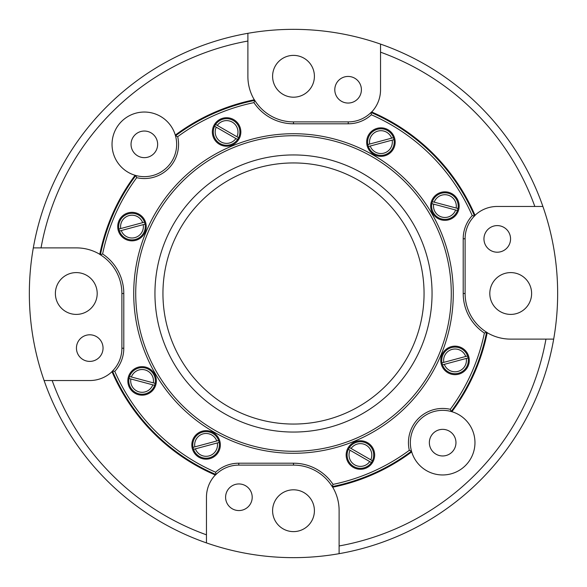 <?xml version="1.0" encoding="UTF-8"?>
<svg xmlns="http://www.w3.org/2000/svg" width="587" height="587" viewBox="0 0 587 587"><rect width="100%" height="100%" fill="white"/><g stroke="black" fill="none" stroke-linecap="round" stroke-linejoin="round"><path stroke-width="0.88" d="M393.994 139.64A13.303 13.303 0 0 1 384.368 154.939A13.303 13.303 0 0 1 368.372 146.523L393.994 139.64A13.303 13.303 0 0 0 393.459 137.659L367.844 144.541A13.303 13.303 0 0 0 368.372 146.523L370.214 146.031A11.402 11.402 0 0 0 392.153 140.132L393.994 139.64M193.006 447.36A13.303 13.303 0 0 1 202.632 432.061A13.303 13.303 0 0 1 218.628 440.477L193.006 447.36A13.303 13.303 0 0 0 193.541 449.341L219.156 442.459A13.303 13.303 0 0 0 218.628 440.477L216.786 440.969A11.402 11.402 0 0 0 194.847 446.868L193.006 447.36M468.096 357.953A13.303 13.303 0 0 1 458.476 373.251A13.303 13.303 0 0 1 442.481 364.843L468.096 357.953A13.303 13.303 0 0 0 467.568 355.971L441.952 362.861A13.303 13.303 0 0 0 442.481 364.843L444.322 364.344A11.402 11.402 0 0 0 466.254 358.452L468.096 357.953M215.612 124.466A13.303 13.303 0 0 1 233.237 120.452A13.303 13.303 0 0 1 238.601 137.71L215.612 124.466A13.303 13.303 0 0 0 214.593 126.242L237.574 139.486A13.303 13.303 0 0 0 238.601 137.71L236.943 136.756A11.402 11.402 0 0 0 217.271 125.42L215.612 124.466A13.303 13.303 0 0 1 226.597 118.669M293.5 154.946A138.554 138.554 0 0 1 432.054 293.5A138.554 138.554 0 0 1 293.5 432.054A138.554 138.554 0 0 1 154.946 293.5A138.554 138.554 0 0 1 293.5 154.946M293.5 451.278A157.778 157.778 0 0 0 451.278 293.5A157.778 157.778 0 0 0 293.5 135.722A157.778 157.778 0 0 0 135.722 293.5A157.778 157.778 0 0 0 293.5 451.278M293.5 424.056A130.556 130.556 0 0 0 424.056 293.5A130.556 130.556 0 0 0 293.5 162.944A130.556 130.556 0 0 0 162.944 293.5A130.556 130.556 0 0 0 293.5 424.056M293.5 133.719A159.781 159.781 0 0 1 453.281 293.5A159.781 159.781 0 0 1 293.5 453.281A159.781 159.781 0 0 1 133.719 293.5A159.781 159.781 0 0 1 293.5 133.719M371.366 114.788A34.207 34.207 0 0 1 348.23 123.798L293.5 123.798A47.51 47.51 0 0 1 253.951 102.615A194.943 194.943 0 0 0 177.685 136.69A34.207 34.207 0 0 1 136.69 177.685L135.817 175.506A32.307 32.307 0 0 0 175.506 135.824L175.506 135.817A196.938 196.938 0 0 1 254.787 100.406L254.787 100.399A45.61 45.61 0 0 0 293.5 121.898L348.23 121.898A32.307 32.307 0 0 0 371.043 112.469L371.043 112.469A196.938 196.938 0 0 1 474.531 215.957L474.531 215.957A32.307 32.307 0 0 0 465.102 238.77L465.102 293.5A45.61 45.61 0 0 0 486.601 332.213L484.385 333.049A47.51 47.51 0 0 1 463.202 293.5L463.202 238.77A34.207 34.207 0 0 1 472.212 215.634A194.943 194.943 0 0 0 371.366 114.788L371.043 112.469L371.564 111.934A197.636 197.636 0 0 1 371.696 111.992A32.307 32.307 0 0 0 380.537 89.782L380.537 52.17A256.548 256.548 0 0 1 534.83 206.463L497.218 206.463A32.307 32.307 0 0 0 475.008 215.304A197.636 197.636 0 0 0 371.696 111.992M177.685 136.69L175.506 135.817L175.3 135.105A32.307 32.307 0 0 0 112.036 144.343A32.307 32.307 0 0 0 135.105 175.3A197.636 197.636 0 0 0 99.79 254.296A45.61 45.61 0 0 0 76.479 247.89L41.039 247.89A256.548 256.548 0 0 1 247.89 41.039L247.89 76.479A45.61 45.61 0 0 0 254.296 99.79A197.636 197.636 0 0 0 175.3 135.105M226.597 117.723A14.249 14.249 0 0 0 212.34 131.972A14.249 14.249 0 0 0 226.597 146.229A14.249 14.249 0 0 0 240.846 131.972A14.249 14.249 0 0 0 226.597 117.723M444.909 191.832A14.249 14.249 0 0 0 430.66 206.081A14.249 14.249 0 0 0 444.909 220.338A14.249 14.249 0 0 0 459.166 206.081A14.249 14.249 0 0 0 444.909 191.832M380.919 127.834A14.249 14.249 0 0 0 366.662 142.091A14.249 14.249 0 0 0 380.919 156.34A14.249 14.249 0 0 0 395.168 142.091A14.249 14.249 0 0 0 380.919 127.834M455.028 346.154A14.249 14.249 0 0 0 440.771 360.403A14.249 14.249 0 0 0 455.028 374.66A14.249 14.249 0 0 0 469.277 360.403A14.249 14.249 0 0 0 455.028 346.154M360.403 440.771A14.249 14.249 0 0 0 346.154 455.028A14.249 14.249 0 0 0 360.403 469.277A14.249 14.249 0 0 0 374.66 455.028A14.249 14.249 0 0 0 360.403 440.771M206.081 430.66A14.249 14.249 0 0 0 191.832 444.909A14.249 14.249 0 0 0 206.081 459.166A14.249 14.249 0 0 0 220.338 444.909A14.249 14.249 0 0 0 206.081 430.66M142.091 366.662A14.249 14.249 0 0 0 127.834 380.919A14.249 14.249 0 0 0 142.091 395.168A14.249 14.249 0 0 0 156.34 380.919A14.249 14.249 0 0 0 142.091 366.662M131.972 212.34A14.249 14.249 0 0 0 117.723 226.597A14.249 14.249 0 0 0 131.972 240.846A14.249 14.249 0 0 0 146.229 226.597A14.249 14.249 0 0 0 131.972 212.34M411.7 451.895A32.307 32.307 0 0 0 474.964 442.657A32.307 32.307 0 0 0 451.895 411.7A197.636 197.636 0 0 0 487.21 332.704A45.61 45.61 0 0 0 510.521 339.11L545.961 339.11A256.548 256.548 0 0 1 339.11 545.961L339.11 510.521A45.61 45.61 0 0 0 332.704 487.21A197.636 197.636 0 0 0 411.7 451.895L411.494 451.176L409.315 450.31A34.207 34.207 0 0 1 450.31 409.315A194.943 194.943 0 0 0 484.385 333.049M487.21 332.704A197.636 197.636 0 0 0 487.232 332.602L486.594 332.213A196.938 196.938 0 0 1 451.183 411.494L451.176 411.494A32.307 32.307 0 0 0 411.494 451.176A196.938 196.938 0 0 1 332.213 486.594L332.213 486.601A45.61 45.61 0 0 0 293.5 465.102L238.77 465.102A32.307 32.307 0 0 0 215.957 474.531A196.938 196.938 0 0 1 112.469 371.043L112.469 371.043A32.307 32.307 0 0 0 121.898 348.23L121.898 293.5A45.61 45.61 0 0 0 100.399 254.787L100.406 254.787A196.938 196.938 0 0 1 135.817 175.506L135.105 175.3M339.11 545.961L339.11 553.68A264.15 264.15 0 0 0 380.537 44.098A264.15 264.15 0 0 0 44.098 380.537A264.15 264.15 0 0 0 206.463 542.902L206.463 534.83A256.548 256.548 0 0 1 52.17 380.537L89.782 380.537A32.307 32.307 0 0 0 111.992 371.696A197.636 197.636 0 0 0 215.304 475.008A32.307 32.307 0 0 0 206.463 497.218L206.463 534.83M157.646 144.343A13.303 13.303 0 0 1 144.343 157.646A13.303 13.303 0 0 1 131.04 144.343A13.303 13.303 0 0 1 144.343 131.04A13.303 13.303 0 0 1 157.646 144.343M455.96 442.657A13.303 13.303 0 0 1 442.657 455.96A13.303 13.303 0 0 1 429.354 442.657A13.303 13.303 0 0 1 442.657 429.354A13.303 13.303 0 0 1 455.96 442.657M510.558 238.902A13.303 13.303 0 0 1 497.255 252.205A13.303 13.303 0 0 1 483.952 238.902A13.303 13.303 0 0 1 497.255 225.599A13.303 13.303 0 0 1 510.558 238.902M531.617 293.5A20.905 20.905 0 0 1 510.712 314.405A20.905 20.905 0 0 1 489.807 293.5A20.905 20.905 0 0 1 510.712 272.595A20.905 20.905 0 0 1 531.617 293.5M103.048 348.098A13.303 13.303 0 0 1 89.745 361.401A13.303 13.303 0 0 1 76.442 348.098A13.303 13.303 0 0 1 89.745 334.795A13.303 13.303 0 0 1 103.048 348.098M97.193 293.5A20.905 20.905 0 0 1 76.288 314.405A20.905 20.905 0 0 1 55.383 293.5A20.905 20.905 0 0 1 76.288 272.595A20.905 20.905 0 0 1 97.193 293.5M252.205 497.255A13.303 13.303 0 0 1 238.902 510.558A13.303 13.303 0 0 1 225.599 497.255A13.303 13.303 0 0 1 238.902 483.952A13.303 13.303 0 0 1 252.205 497.255M314.405 510.712A20.905 20.905 0 0 1 293.5 531.617A20.905 20.905 0 0 1 272.595 510.712A20.905 20.905 0 0 1 293.5 489.807A20.905 20.905 0 0 1 314.405 510.712M361.401 89.745A13.303 13.303 0 0 1 348.098 103.048A13.303 13.303 0 0 1 334.795 89.745A13.303 13.303 0 0 1 348.098 76.442A13.303 13.303 0 0 1 361.401 89.745M314.405 76.288A20.905 20.905 0 0 1 293.5 97.193A20.905 20.905 0 0 1 272.595 76.288A20.905 20.905 0 0 1 293.5 55.383A20.905 20.905 0 0 1 314.405 76.288M131.972 239.9A13.303 13.303 0 0 0 144.519 222.157L118.904 229.047A13.303 13.303 0 0 1 128.524 213.749A13.303 13.303 0 0 1 144.519 222.157L142.678 222.656A11.402 11.402 0 0 0 120.746 228.548L118.904 229.047A13.303 13.303 0 0 0 119.432 231.029L145.048 224.139A13.303 13.303 0 0 1 135.428 239.437A13.303 13.303 0 0 1 119.432 231.029L121.274 230.537A11.402 11.402 0 0 0 143.206 224.638L145.048 224.139A13.303 13.303 0 0 1 135.428 239.437A13.303 13.303 0 0 1 119.432 231.029M349.426 447.514A13.303 13.303 0 0 0 348.399 449.29L371.388 462.534A13.303 13.303 0 0 1 353.763 466.548A13.303 13.303 0 0 1 348.399 449.29L350.057 450.244A11.402 11.402 0 0 0 369.729 461.58L371.388 462.534A13.303 13.303 0 0 0 372.407 460.758L349.426 447.514A13.303 13.303 0 0 1 367.044 443.501A13.303 13.303 0 0 1 372.407 460.758L370.757 459.804A11.402 11.402 0 0 0 351.077 448.468L349.426 447.514A13.303 13.303 0 0 1 367.044 443.501A13.303 13.303 0 0 1 372.407 460.758A13.303 13.303 0 0 0 360.403 441.725M154.638 385.329A13.303 13.303 0 0 0 155.166 383.348L129.544 376.502A13.303 13.303 0 0 1 145.525 368.064A13.303 13.303 0 0 1 155.166 383.348L153.324 382.856A11.402 11.402 0 0 0 131.385 376.993L129.544 376.502A13.303 13.303 0 0 0 129.008 378.483L154.638 385.329A13.303 13.303 0 0 1 138.657 393.767A13.303 13.303 0 0 1 129.008 378.483L130.857 378.982A11.402 11.402 0 0 0 152.796 384.837L154.638 385.329A13.303 13.303 0 0 1 138.657 393.767A13.303 13.303 0 0 1 129.008 378.483A13.303 13.303 0 0 0 142.091 394.222A13.303 13.303 0 0 0 154.638 385.329M432.362 201.671A13.303 13.303 0 0 0 431.834 203.652L457.456 210.498A13.303 13.303 0 0 1 441.475 218.936A13.303 13.303 0 0 1 431.834 203.652L433.676 204.144A11.402 11.402 0 0 0 455.615 210.007L457.456 210.498A13.303 13.303 0 0 0 457.992 208.517L432.362 201.671A13.303 13.303 0 0 1 448.343 193.233A13.303 13.303 0 0 1 457.992 208.517L456.143 208.018A11.402 11.402 0 0 0 434.204 202.163L432.362 201.671A13.303 13.303 0 0 1 448.343 193.233A13.303 13.303 0 0 1 457.992 208.517A13.303 13.303 0 0 0 444.909 192.778A13.303 13.303 0 0 0 432.362 201.671M380.537 44.098L380.537 52.17M534.83 206.463L542.902 206.463M52.17 380.537L44.098 380.537M247.89 41.039L247.89 33.32M33.32 247.89L41.039 247.89M553.68 339.11L545.961 339.11M206.463 542.902A264.15 264.15 0 0 0 339.11 553.68M450.31 409.315L451.183 411.494L451.895 411.7M136.69 177.685A194.943 194.943 0 0 0 102.615 253.951A47.51 47.51 0 0 1 123.798 293.5L123.798 348.23A34.207 34.207 0 0 1 114.788 371.366L112.469 371.043L111.934 371.564A197.636 197.636 0 0 0 111.992 371.696M215.304 475.008A197.636 197.636 0 0 0 215.436 475.066L215.957 474.531L215.634 472.212A34.207 34.207 0 0 1 238.77 463.202L293.5 463.202A47.51 47.51 0 0 1 333.049 484.385A194.943 194.943 0 0 0 409.315 450.31M114.788 371.366A194.943 194.943 0 0 0 215.634 472.212M332.704 487.21A197.636 197.636 0 0 1 332.602 487.232L332.213 486.601L333.049 484.385M102.615 253.951L100.406 254.787L99.768 254.398A197.636 197.636 0 0 1 99.79 254.296M253.951 102.615L254.787 100.406L254.398 99.768A197.636 197.636 0 0 0 254.296 99.79M475.008 215.304A197.636 197.636 0 0 1 475.066 215.436L474.531 215.957L472.212 215.634M214.593 126.242L216.243 127.196A11.402 11.402 0 0 0 235.923 138.532L237.574 139.486A13.303 13.303 0 0 1 219.956 143.499A13.303 13.303 0 0 1 214.593 126.242A13.303 13.303 0 0 0 226.597 145.275M467.568 355.971L465.726 356.463A11.402 11.402 0 0 0 443.794 362.362L441.952 362.861A13.303 13.303 0 0 1 451.572 347.563A13.303 13.303 0 0 1 467.568 355.971A13.303 13.303 0 0 0 455.028 347.1A13.303 13.303 0 0 0 441.952 362.861A13.303 13.303 0 0 1 451.572 347.563M193.541 449.341L195.383 448.85A11.402 11.402 0 0 0 217.315 442.95L219.156 442.459A13.303 13.303 0 0 1 209.537 457.757A13.303 13.303 0 0 1 193.541 449.341M393.459 137.659L391.617 138.15A11.402 11.402 0 0 0 369.685 144.05L367.844 144.541A13.303 13.303 0 0 1 377.463 129.243A13.303 13.303 0 0 1 393.459 137.659M380.919 128.788A13.303 13.303 0 0 0 367.844 144.541A13.303 13.303 0 0 1 377.463 129.243M384.368 154.939A13.303 13.303 0 0 1 368.372 146.523M206.081 458.212A13.303 13.303 0 0 0 219.156 442.459A13.303 13.303 0 0 1 209.537 457.757M202.632 432.061A13.303 13.303 0 0 1 218.628 440.477A13.303 13.303 0 0 0 206.081 431.606M458.476 373.251A13.303 13.303 0 0 1 442.481 364.843M237.574 139.486A13.303 13.303 0 0 1 219.956 143.499M233.237 120.452A13.303 13.303 0 0 1 238.601 137.71M431.834 203.652A13.303 13.303 0 0 0 441.475 218.936A13.303 13.303 0 0 1 431.834 203.652M128.524 213.749A13.303 13.303 0 0 1 144.519 222.157M353.763 466.548A13.303 13.303 0 0 1 348.399 449.29M145.525 368.064A13.303 13.303 0 0 1 155.166 383.348A13.303 13.303 0 0 0 145.525 368.064M238.77 465.102L238.77 463.202M123.798 348.23L121.898 348.23M293.5 465.102L293.5 463.202M123.798 293.5L121.898 293.5M465.102 293.5L463.202 293.5M293.5 123.798L293.5 121.898M465.102 238.77L463.202 238.77M348.23 123.798L348.23 121.898"/></g></svg>
